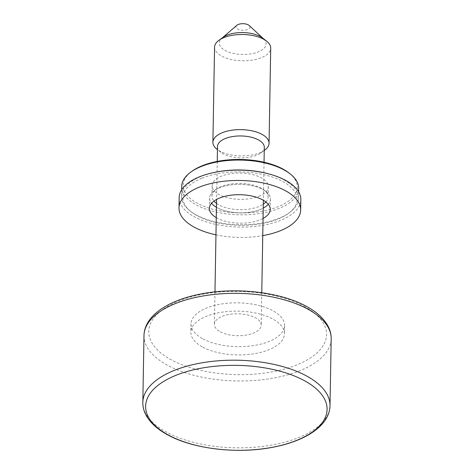 <?xml version="1.0" encoding="UTF-8"?>
<svg xmlns="http://www.w3.org/2000/svg" width="474" height="474" viewBox="0 0 474 474"><rect width="100%" height="100%" fill="white"/><g stroke="black" fill="none" stroke-linecap="round" stroke-linejoin="round"><path stroke-width="0.36" stroke-dasharray="2.37 1.78" d="M217.507 146.502A23.404 10.949 -179 0 0 220.955 152.361A23.404 10.949 -179 0 0 223.467 153.979A23.404 10.949 -179 0 0 260.653 153.055A23.404 10.949 -179 0 0 264.302 147.319M264.676 150.145A28.085 13.142 1 0 1 220.054 151.253A28.085 13.142 1 0 1 217.033 149.316M222.958 37.375A23.404 10.949 -179 0 0 222.063 38.08A23.404 10.949 -179 0 0 225.274 50.582A23.404 10.949 -179 0 0 255.954 52.727A23.404 10.949 -179 0 0 263.532 38.809A23.404 10.949 -179 0 0 262.661 38.068M214.556 47.163A28.085 13.142 -179 0 0 221.714 56.133A28.085 13.142 -179 0 0 252.553 60.085A28.085 13.142 -179 0 0 270.713 48.141M202.931 338.88A46.802 21.899 -179 0 0 254.331 345.463A46.802 21.899 -179 0 0 284.596 325.567A46.802 21.899 -179 0 0 272.668 310.612A46.802 21.899 -179 0 0 221.269 304.03A46.802 21.899 -179 0 0 191.004 323.932A46.802 21.899 -179 0 0 202.931 338.88M202.783 347.152A46.802 21.899 -179 0 0 254.183 353.734A46.802 21.899 -179 0 0 284.453 333.838A46.802 21.899 -179 0 0 272.526 318.884A46.802 21.899 -179 0 0 221.127 312.301A46.802 21.899 -179 0 0 190.856 332.203A46.802 21.899 -179 0 0 202.783 347.152M220.363 331.812A23.404 10.949 -179 0 0 246.065 335.106A23.404 10.949 -179 0 0 261.198 325.158A23.404 10.949 -179 0 0 255.237 317.681A23.404 10.949 -179 0 0 229.535 314.386A23.404 10.949 -179 0 0 214.402 324.34A23.404 10.949 -179 0 0 220.363 331.812M236.804 25.341A7.021 3.282 -179 0 0 237.77 29.092A7.021 3.282 -179 0 0 246.972 29.738A7.021 3.282 -179 0 0 249.247 25.56M260.291 209.49A30.425 14.238 -179 0 0 263.242 208.11A30.425 14.238 1 0 1 260.291 209.49A30.425 14.238 1 0 1 216.446 207.292A30.425 14.238 -179 0 0 260.291 209.49M268.254 204.27A30.425 14.238 -179 0 0 270.417 199.139A30.425 14.238 -179 0 0 252.529 185.802A30.425 14.238 -179 0 0 219.717 187.722A30.425 14.238 -179 0 0 209.585 198.079A30.425 14.238 -179 0 0 211.57 203.281A30.425 14.238 1 0 1 214.331 190.619A30.425 14.238 1 0 1 219.717 187.722A30.425 14.238 1 0 1 265.938 191.52A30.425 14.238 1 0 1 268.254 204.27M216.263 217.631A30.425 14.238 -179 0 0 260.108 219.829A30.425 14.238 -179 0 0 263.058 218.449M215.966 234.814A60.844 28.47 -179 0 0 262.762 235.631M179.166 197.545A60.844 28.47 -179 0 0 214.947 224.214A60.844 28.47 -179 0 0 280.578 220.374A60.844 28.47 -179 0 0 300.836 199.667M201.924 178.177A57.099 26.722 -179 0 0 191.324 211.908A57.099 26.722 -179 0 0 278.078 219.035A57.099 26.722 -179 0 0 288.186 213.596A57.099 26.722 -179 0 0 276.935 178.734A57.099 26.722 -179 0 0 201.924 178.177M268.503 173.839A58.503 27.374 1 0 1 298.519 198.387A58.503 27.374 1 0 1 289.395 212.725A58.503 27.374 1 0 1 279.038 218.301A58.503 27.374 1 0 1 190.145 210.995A58.503 27.374 1 0 1 181.53 196.343A58.503 27.374 1 0 1 201.006 176.435A58.503 27.374 1 0 1 212.382 172.862M288.897 172.897A57.099 26.722 1 0 1 278.297 206.628A57.099 26.722 1 0 1 203.287 206.077A57.099 26.722 1 0 1 192.035 171.209M181.702 186.418A58.503 27.374 -179 0 0 216.108 212.062A58.503 27.374 -179 0 0 279.21 208.37A58.503 27.374 -179 0 0 298.691 188.462M216.511 203.393A28.085 13.142 -179 0 0 258.763 206.587A28.085 13.142 -179 0 0 263.307 204.211M265.92 201.989A28.085 13.142 -179 0 0 268.118 197.03A28.085 13.142 -179 0 0 263.977 189.997A28.085 13.142 -179 0 0 221.311 186.489A28.085 13.142 -179 0 0 216.34 189.167A28.085 13.142 -179 0 0 211.961 196.046A28.085 13.142 -179 0 0 213.981 201.083M258.946 196.248A28.085 13.142 -179 0 0 268.296 186.691A28.085 13.142 -179 0 0 251.783 174.379A28.085 13.142 -179 0 0 221.488 176.15A28.085 13.142 -179 0 0 212.139 185.707A28.085 13.142 -179 0 0 228.658 198.019A28.085 13.142 -179 0 0 258.946 196.248M330.011 405.649A93.609 43.804 1 0 1 269.475 445.447A93.609 43.804 1 0 1 166.676 432.282A93.609 43.804 1 0 1 142.822 402.379M303.911 306.168A88.928 41.611 1 0 1 296.961 364.838A88.928 41.611 1 0 1 171.404 359.873A88.928 41.611 1 0 1 178.354 301.203A88.928 41.611 1 0 1 303.911 306.168M143.989 335.521A93.609 43.804 -179 0 0 167.843 365.418A93.609 43.804 -179 0 0 270.642 378.59A93.609 43.804 -179 0 0 331.178 338.786M260.653 153.055L264.249 150.454M284.596 325.567L284.453 333.838M264.042 162.238L263.378 200.259M261.767 292.707L261.198 325.158M263.123 38.43L263.532 38.809M222.484 37.719L222.063 38.08M217.246 161.421L216.582 199.441M214.971 291.889L214.402 324.34M191.004 323.932L190.856 332.203M220.955 152.361L217.453 149.636M270.239 209.478L270.417 199.139M209.401 208.418L209.585 198.079M191.324 211.908L190.145 210.995M263.977 189.997L265.938 191.52M268.118 197.03L268.296 186.691M181.53 196.343L181.643 189.766M298.519 198.387L298.632 191.81M211.961 196.046L212.139 185.707M216.34 189.167L214.331 190.619M288.186 213.596L289.395 212.725"/><path stroke-width="0.71" d="M168.744 435.227A90.741 42.459 -179 0 0 296.866 440.293A90.741 42.459 -179 0 0 303.952 380.426A90.741 42.459 -179 0 0 175.836 375.361A90.741 42.459 -179 0 0 168.744 435.227M264.042 162.238L264.302 147.319A23.404 10.949 -179 0 0 258.342 139.842A23.404 10.949 -179 0 0 232.639 136.553A23.404 10.949 -179 0 0 217.507 146.502L217.246 161.421M217.453 149.636L217.033 149.316A28.085 13.142 1 0 1 212.897 142.283A28.085 13.142 1 0 1 231.057 130.344A28.085 13.142 1 0 1 261.897 134.296A28.085 13.142 1 0 1 269.054 143.267A28.085 13.142 1 0 1 264.676 150.145L264.249 150.454M269.054 143.267L270.713 48.141A28.085 13.142 -179 0 0 266.578 41.114L262.661 38.068A23.404 10.949 -179 0 0 260.143 36.451A23.404 10.949 -179 0 0 222.958 37.375L218.941 40.278A28.085 13.142 -179 0 0 214.556 47.163L212.897 142.283M266.578 41.114A28.085 13.142 -179 0 0 263.556 39.17A28.085 13.142 -179 0 0 218.941 40.278M263.123 38.43L249.247 25.56A7.021 3.282 -179 0 0 248.228 24.855A7.021 3.282 -179 0 0 236.804 25.341L222.484 37.719M263.242 208.11A30.425 14.238 -179 0 0 268.254 204.27A30.425 14.238 1 0 1 263.242 208.11M263.058 218.449A30.425 14.238 -179 0 0 270.239 209.478A30.425 14.238 -179 0 0 252.346 196.141A30.425 14.238 -179 0 0 219.533 198.061A30.425 14.238 -179 0 0 209.401 208.418A30.425 14.238 -179 0 0 216.263 217.631M262.762 235.631A60.844 28.47 -179 0 0 280.395 230.714A60.844 28.47 -179 0 0 300.658 210.006A60.844 28.47 -179 0 0 264.877 183.337A60.844 28.47 -179 0 0 199.246 187.177A60.844 28.47 -179 0 0 178.988 207.885A60.844 28.47 -179 0 0 215.966 234.814M300.658 210.006L300.836 199.667A60.844 28.47 -179 0 0 265.055 172.998A60.844 28.47 -179 0 0 199.424 176.838A60.844 28.47 -179 0 0 179.166 197.545L178.988 207.885M211.57 203.281A30.425 14.238 -179 0 0 216.446 207.292A30.425 14.238 1 0 1 211.57 203.281M190.826 172.08L192.035 171.209A57.099 26.722 1 0 1 202.137 165.77A57.099 26.722 1 0 1 288.897 172.897L290.076 173.816A58.503 27.374 -179 0 0 201.183 166.51A58.503 27.374 -179 0 0 190.826 172.08A58.503 27.374 -179 0 0 181.702 186.418L181.643 189.766M263.307 204.211A28.085 13.142 -179 0 0 265.92 201.989M212.382 172.862A58.503 27.374 1 0 1 268.503 173.839M298.632 191.81L298.691 188.462A58.503 27.374 -179 0 0 290.076 173.816M213.981 201.083A28.085 13.142 -179 0 0 216.511 203.393M306.157 375.746A93.609 43.804 1 0 1 330.011 405.649C329.608 425.142 306.571 440.476 274.742 446.869C239.317 454.329 194.156 449.417 167.95 434.99C157.267 429.302 149.849 422.47 145.69 414.483C143.723 410.573 142.769 406.538 142.822 402.379A93.609 43.804 1 0 1 203.358 362.58A93.609 43.804 1 0 1 306.157 375.746M143.989 335.521C144.392 315.856 167.826 300.439 200.069 294.135C235.377 286.9 280.039 291.866 306.05 306.174C316.715 311.856 324.127 318.682 328.292 326.651C330.271 330.568 331.231 334.614 331.178 338.786A93.609 43.804 -179 0 0 307.324 308.888A93.609 43.804 -179 0 0 204.525 295.723A93.609 43.804 -179 0 0 143.989 335.521L142.822 402.379M263.378 200.259L261.767 292.707M331.178 338.786L330.011 405.649M216.582 199.441L214.971 291.889"/></g></svg>
